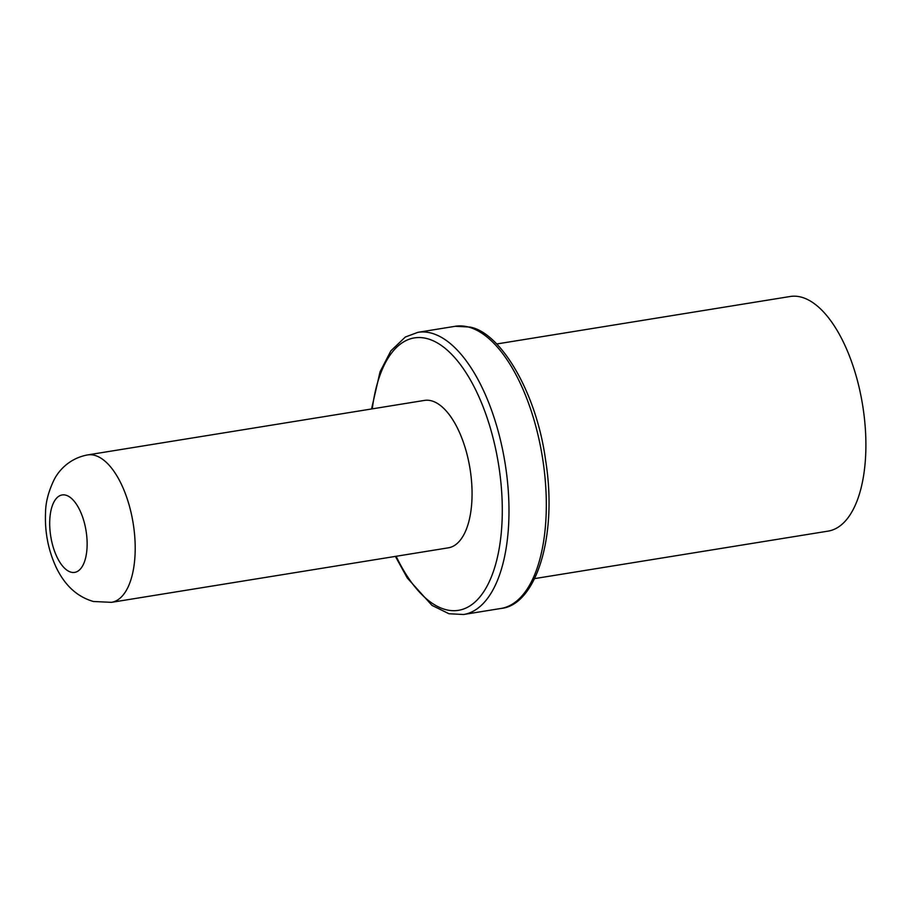 <?xml version="1.0" encoding="UTF-8"?>
<svg xmlns="http://www.w3.org/2000/svg" width="911" height="911" viewBox="0 0 911 911"><rect width="100%" height="100%" fill="white"/><g stroke="black" fill="none" stroke-linecap="round" stroke-linejoin="round"><path stroke-width="1.37" d="M496.7 343.982L790.179 296.496A118.829 54.159 -99.2 0 1 800.997 297.066A118.829 54.159 80.8 0 1 864.232 416.714A118.829 54.159 80.8 0 1 828.145 531.113L534.666 578.599M87.627 454.919L424.48 400.407A74.668 34.026 -99.2 0 1 431.29 400.772A74.668 34.026 80.8 0 1 471.021 475.952A74.668 34.026 80.8 0 1 448.337 547.83L111.484 602.342A74.668 34.026 -99.2 0 0 134.156 530.464A74.668 34.026 -99.2 0 0 94.425 455.284A74.668 34.026 -99.2 0 0 87.627 454.919C70.01 458.153 59.169 469.871 54.239 479.471C48.556 491.166 45.652 502.166 45.55 512.46C44.673 531.614 48.146 549.766 55.958 566.915C64.647 585.295 77.139 596.819 93.412 601.488L111.484 602.342M455.238 326.286L469.825 327.049C499.923 332.151 536.26 391.161 545.587 460.089C557.976 536.784 535.714 605.348 500.902 608.468A142.925 65.136 -99.2 0 0 544.311 470.885A142.925 65.136 -99.2 0 0 468.254 326.981A142.925 65.136 -99.2 0 0 455.238 326.286L417.921 332.333L405.361 337.002L390.865 350.86L380.058 371.79L371.54 408.982M395.397 556.393L407.297 578.007L431.973 605.382L448.998 613.752L463.585 614.504A142.925 65.136 -99.2 0 0 506.983 476.92A142.925 65.136 -99.2 0 0 430.937 333.016A142.925 65.136 -99.2 0 0 417.921 332.333M396.137 556.279A137.982 62.893 -99.2 0 0 445.889 609.664A137.982 62.893 -99.2 0 0 501.608 490.904A137.982 62.893 -99.2 0 0 426.94 338.573A137.982 62.893 -99.2 0 0 372.28 408.857M71.115 572.199A39.23 17.878 -99.2 0 0 86.944 538.435A39.23 17.878 -99.2 0 0 65.717 495.14A39.23 17.878 -99.2 0 0 49.889 528.904A39.23 17.878 -99.2 0 0 71.115 572.199M463.585 614.504L500.902 608.468"/></g></svg>

